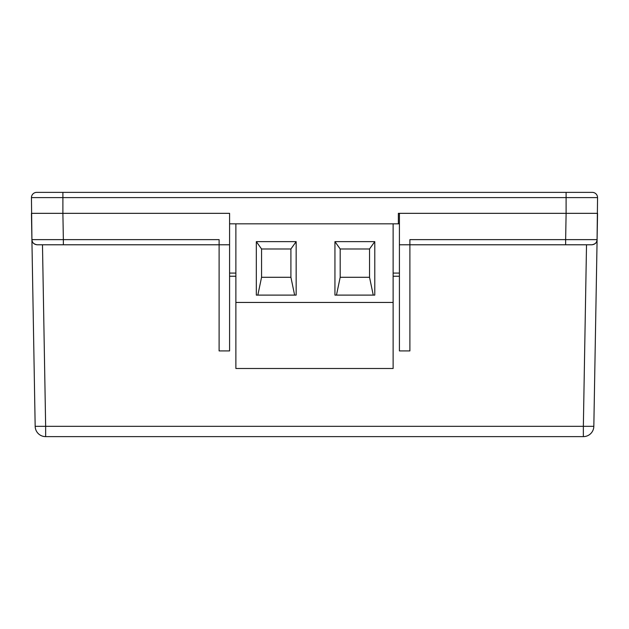 <?xml version="1.0" encoding="UTF-8"?>
<svg xmlns="http://www.w3.org/2000/svg" width="629" height="629" viewBox="0 0 629 629"><rect width="100%" height="100%" fill="white"/><g stroke="black" fill="none" stroke-linecap="round" stroke-linejoin="round"><path stroke-width="0.94" d="M55.038 244.783L37.15 244.783L63.356 244.783L63.356 239.633L31.906 239.633C32.26 242.77 34.005 244.484 37.15 244.783C33.62 244.115 31.875 242.401 31.906 239.633L35.169 426.328A10.481 10.481 0 0 0 45.65 436.628L583.35 436.628A10.481 10.481 0 0 0 593.831 426.328L597.094 239.633C597.125 242.401 595.38 244.115 591.85 244.783L409.896 244.783L409.896 350.919L399.415 350.919L399.415 213.333L597.55 213.333L597.094 239.633L565.644 239.633L566.108 213.333L398.369 213.333L398.369 223.822L229.585 223.822L229.585 244.783L63.356 244.783M229.585 244.783L229.585 350.919L219.104 350.919L219.104 239.633L63.356 239.633L62.892 213.333L31.45 213.333L31.906 239.633M42.481 244.783L45.65 426.328L583.35 426.328L586.519 244.783L573.962 244.783M399.415 276.233L393.125 276.233M235.875 276.233L229.585 276.233M229.585 213.333L62.892 213.333L229.585 213.333L229.585 223.822M565.644 244.783L565.644 239.633L409.896 239.633L409.896 244.783L399.415 244.783M586.519 244.783L591.85 244.783C594.995 244.484 596.74 242.77 597.094 239.633M31.961 242.692L31.45 197.608L597.55 197.608L597.039 242.692M595.293 243.494L595.694 243.108L595.293 243.494M31.45 197.608A5.244 5.244 0 0 1 36.694 192.372L592.306 192.372A5.244 5.244 0 0 1 597.55 197.608A5.244 5.244 0 0 0 592.306 192.372M62.892 213.333L62.9 192.372M399.415 223.822L398.369 223.822M399.415 273.088L393.125 273.088M235.875 273.088L229.585 273.088M393.125 368.492L235.875 368.492L235.875 223.822L393.125 223.822L393.125 368.492M256.317 241.638L296.157 241.638L296.157 295.103L256.317 295.103L256.317 241.638L261.562 248.982L290.913 248.982L290.913 277.287L294.624 295.103M334.942 241.638L374.782 241.638L374.782 295.103L334.942 295.103L334.942 241.638L340.187 248.982L369.538 248.982L369.538 277.287L373.249 295.103M235.875 302.447L393.125 302.447M296.157 241.638L290.913 248.982M257.843 295.103L261.562 277.287L261.562 248.982M374.782 241.638L369.538 248.982M336.468 295.103L340.187 277.287L340.187 248.982M340.187 277.287L369.538 277.287M261.562 277.287L290.913 277.287M35.169 426.328L45.65 426.328L45.65 436.628M583.35 436.628L583.35 426.328L593.831 426.328M566.1 192.372L566.1 213.333"/></g></svg>
